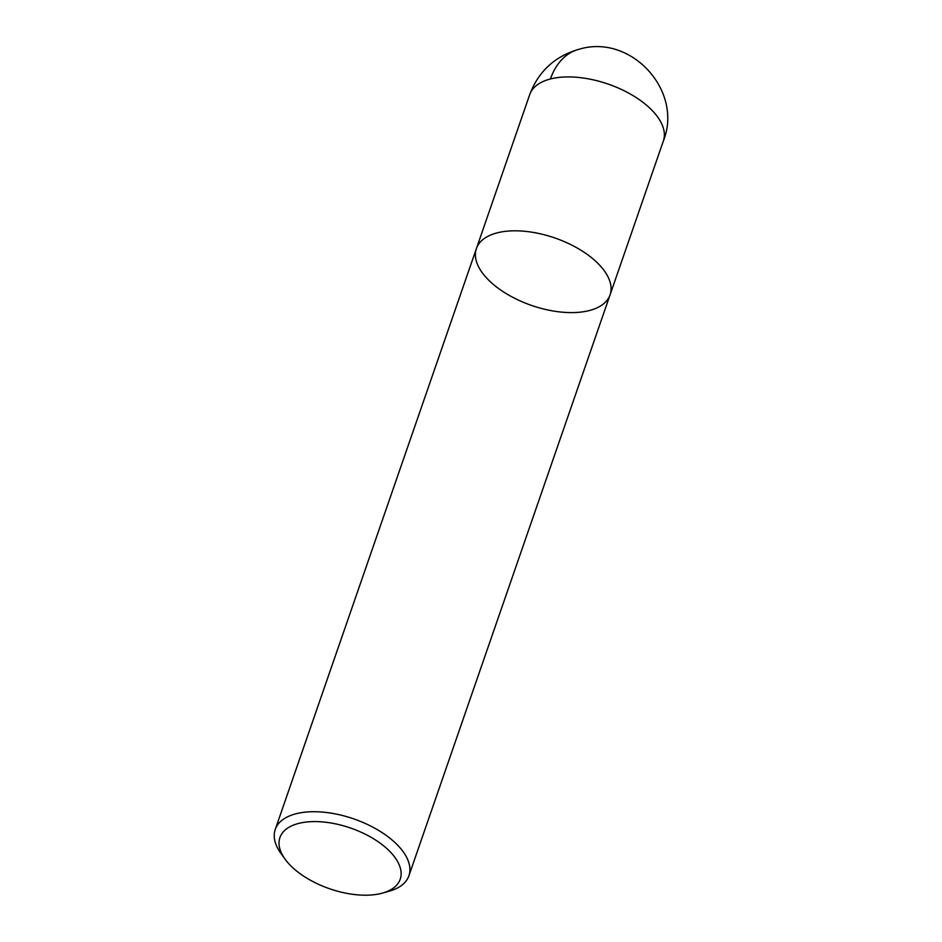 <?xml version="1.0" encoding="UTF-8"?>
<svg xmlns="http://www.w3.org/2000/svg" width="942" height="942" viewBox="0 0 942 942"><rect width="100%" height="100%" fill="white"/><g stroke="black" fill="none" stroke-linecap="round" stroke-linejoin="round"><path stroke-width="1.41" d="M298.602 823.426A63.656 32.122 19.1 0 1 384.312 846.387A63.656 32.122 19.1 0 1 382.793 893.016A63.656 32.122 19.1 0 1 285.132 859.234A63.656 32.122 19.1 0 1 298.602 823.426M285.132 859.222L281.022 853.546A70.732 35.69 19.1 0 1 275.241 829.478A70.732 35.69 19.1 0 1 295.988 813.77A70.732 35.69 19.1 0 1 374.516 828.065A70.732 35.69 19.1 0 1 408.922 875.754A70.732 35.69 19.1 0 1 389.529 891.097M275.241 829.478L476.405 248.558A70.732 35.69 19.1 0 1 497.152 232.862A70.732 35.69 19.1 0 1 575.668 247.157A70.732 35.69 19.1 0 1 610.075 294.846A70.732 35.69 19.1 0 1 531.571 305.432A70.732 35.69 19.1 0 1 476.405 248.558A70.732 35.69 19.1 0 1 497.152 232.862A70.732 35.69 19.1 0 1 575.668 247.157A70.732 35.69 19.1 0 1 610.075 294.846L408.922 875.766M476.405 248.558L529.687 94.671A70.732 35.69 19.1 0 1 550.434 78.975A70.732 35.69 19.1 0 1 628.962 93.27A70.732 35.69 19.1 0 1 663.368 140.959L610.075 294.846M550.434 78.975A70.732 48.584 -104.4 0 1 578.918 49.314C630.822 33.288 683.574 90.773 663.368 140.959M382.758 893.028L389.493 891.108M529.687 94.671C538.494 71.345 554.909 56.226 578.918 49.314"/></g></svg>
